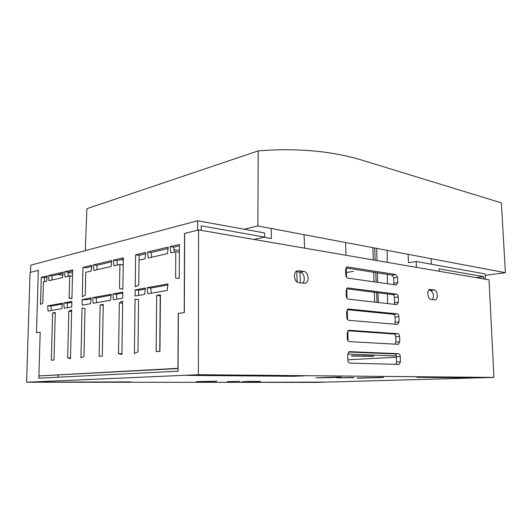 <?xml version="1.0" encoding="UTF-8"?>
<svg xmlns="http://www.w3.org/2000/svg" width="532" height="532" viewBox="0 0 532 532"><rect width="100%" height="100%" fill="white"/><g stroke="black" fill="none" stroke-linecap="round" stroke-linejoin="round"><path stroke-width="0.8" d="M253.997 239.453L264.683 237.092L264.643 232.969L197.631 220.773L30.776 265.149L30.55 272.337L38.344 270.369L36.469 332.686L40.193 332.181L38.836 378.192L178.06 371.203L178.353 313.388L184.338 312.577L184.651 233.448L198.589 229.93L489.034 279.839L493.935 377.421L315.616 382.395L26.6 382.209L30.065 272.464L38.344 270.369L36.469 332.686L40.193 332.181L38.903 375.911L178.074 368.344M198.589 229.93L198.376 374.708L26.6 382.209M58.254 375.067L58.194 377.221M131.052 382.189L32.532 382.116L131.058 381.916M198.376 374.708L493.935 377.421M323.729 382.109L253.292 382.275L323.729 382.109M187.251 375.406L198.596 374.914L304.643 375.865L293.105 376.284L187.251 375.406M416.849 377.308L477.457 377.813L488.363 377.507L428.1 376.969L416.849 377.308M380.314 377.667L358.987 378.119C356.633 378.099 356.28 378.039 357.923 377.946L381.743 377.401C384.031 377.427 384.303 377.481 382.561 377.58L380.307 377.394M351.838 377.534L336.763 377.8L352.989 377.713C354.691 377.62 354.305 377.56 351.838 377.534M216.79 381.377L196.341 381.63L216.79 381.198M247.653 381.431L241.747 381.81L260.56 381.391L247.653 381.431M227.377 381.57L239.885 381.358L227.377 381.57M329.095 377.647L340.174 377.268C341.936 377.161 341.497 377.095 338.851 377.068L315.928 377.833L329.095 377.647L329.089 377.161M72.465 276.128L68.216 275.682M62.889 275.124L57.596 274.565M293.092 375.758L293.105 376.284M398.222 344.364L399.765 341.79L399.585 336.477C399.432 334.867 398.86 333.943 397.863 333.71L348.666 330.252L347.177 332.952L347.316 338.665C347.476 340.407 348.121 341.391 349.265 341.63L398.461 344.344M395.276 344.197L395.901 342.063L399.765 341.79M432.523 299.609C434.285 295.539 433.607 292.487 430.494 290.445L434.252 289.98L429.916 289.455C426.544 289.82 427.442 299.23 430.867 299.403L435.169 299.868C438.494 299.496 437.63 290.213 434.252 289.98M397.55 324.427L399.086 321.92L398.907 316.646C398.754 315.044 398.189 314.106 397.198 313.853L348.094 308.999L346.645 311.626L346.784 317.298C346.944 319.027 347.589 320.031 348.726 320.297L397.55 324.427M394.771 324.188L395.243 322.279L399.086 321.92M396.885 304.63L398.415 302.189L398.242 296.956C398.089 295.353 397.517 294.415 396.533 294.13L347.529 287.905L346.126 290.465L346.259 296.091C346.418 297.814 347.063 298.824 348.201 299.124L396.885 304.63M394.232 304.331L394.591 302.628L398.415 302.189M346.498 288.743L392.709 294.602C393.7 294.888 394.265 295.825 394.418 297.415L394.591 302.628M347.143 309.684L393.354 314.246C394.345 314.498 394.917 315.429 395.07 317.025L395.243 322.279M348.068 340.932L347.815 330.778L394.013 334.016C395.003 334.249 395.575 335.167 395.728 336.776L395.901 342.063M349.245 351.659L347.709 354.432L347.848 360.191C348.008 361.94 348.659 362.917 349.803 363.123L399.106 364.42L400.443 361.8L400.264 356.453C400.111 354.831 399.532 353.913 398.541 353.714L349.517 351.639M395.742 364.353L396.566 361.986L400.443 361.8M348.553 352.011L394.664 353.933C395.662 354.139 396.24 355.043 396.387 356.659L396.566 361.986M477.457 377.813L477.443 377.407M428.739 290.199L430.494 290.445M302.661 283.13C305.873 280.577 303.965 272.424 300.081 272.131L295.972 271.559M298.505 270.715L303.952 271.486C308.713 271.865 309.744 282.685 305.069 283.29L298.698 282.625C293.863 282.332 292.78 271.333 297.521 270.735L296.736 271.014M345.88 267.955L392.064 275.104L393.766 277.937L393.939 283.117L397.75 282.598L397.577 277.398L395.875 274.545L347.389 266.964L346.97 266.971L345.601 269.465L345.74 275.051C345.9 276.76 346.538 277.777 347.669 278.11L396.22 284.972L397.75 282.598M393.673 284.613L393.939 283.117M485.151 275.377L505.4 272.703L501.37 202.885L365.823 161.349C334.222 151.194 298.346 147.71 258.186 150.902L86.896 208.684L85.313 250.645M505.4 272.703L257.887 225.947L258.186 150.902M244.095 229.232L257.887 225.947M113.449 260.135L123.338 257.781L122.865 289.142L119.54 288.643L119.913 264.49L113.961 265.847L113.449 260.135L116.907 260.574L123.318 259.057M83.963 356.48L85 308.573L82.061 308.001L80.964 357.81L83.963 356.48M63.827 302.921L64.206 308.281L71.727 306.984L71.86 301.451L63.827 302.921L67.185 303.18L67.511 307.709M82.959 267.397L82.314 296.743L85.286 295.127L85.778 272.291L91.191 271.054L91.876 265.275L82.959 267.397L86.35 267.782L91.73 266.512M147.231 287.686L167.979 283.895L167.208 290.472L147.849 293.817L147.231 287.686L150.775 288.045L167.853 284.953M69.679 275.968L69.133 298.186L71.926 298.691L72.618 269.857L64.618 271.759L64.997 277.039L69.679 275.968L72.465 276.261M92.721 297.641L111.261 294.256L110.556 300.267L93.18 303.273L92.721 297.641L96.159 297.933L111.148 295.22M68.814 311.26L67.677 357.843L70.49 358.668L71.66 309.75L68.814 311.26L71.621 311.459M93.386 264.909L93.838 270.449L111.128 266.499L111.833 260.52L93.386 264.909L96.797 265.315L97.163 269.691M111.687 261.804L96.797 265.315M352.616 356.061L373.151 356.294C374.162 356.181 373.989 356.094 372.626 356.034L351.958 355.795C350.96 355.915 351.18 356.001 352.616 356.061L352.61 355.735M396.407 357.198L347.842 359.805M396.307 355.968L347.709 354.079M38.903 375.911L178.074 368.59M72.538 273.076L67.99 272.584M48.565 275.583L48.904 280.71L62.603 277.584L63.248 272.085L48.565 275.583L51.863 275.922L52.136 279.978M175.646 278.03L179.224 278.435L175.646 278.03L175.793 251.722L179.357 252.235M40.492 304.49L42.799 303.173L43.418 281.967L46.643 281.228L47.275 275.889L41.29 277.312L40.492 304.49M67.677 357.843L70.51 357.916M69.133 298.186L71.933 298.419M64.618 271.759L67.956 272.125L68.262 276.288M72.591 271.027L67.956 272.125M47.714 305.86L48.053 311.074L61.798 308.7L62.457 303.167L47.714 305.86L51.025 306.106L51.318 310.508M71.84 302.336L67.185 303.18M62.35 304.058L51.025 306.106M271.214 228.467L271.327 238.542L263.985 237.245M120.698 259.676L123.304 260.008M82.247 299.556L91.205 297.92L90.52 303.732L82.127 305.182L82.247 299.556L85.659 299.835L91.092 298.851M156.654 295.466L160.425 294.834L159.959 351.333L156.149 351.645L156.654 295.466L160.418 295.772M121.895 354.452L118.53 353.587L119.321 302.868L122.686 301.178L121.895 354.452M139.058 260.115L138.759 285.006L135.221 286.821L135.633 254.855L145.808 252.434L145.063 258.745L139.058 260.115M145.416 288.018L144.671 294.369L135.108 296.025L135.181 289.887L145.416 288.018M168.232 247.094L167.467 253.624L148.222 258.02L147.61 252.008L168.232 247.094M175.793 251.722L170.852 252.853L170.167 246.635L179.397 244.441L179.224 278.449M137.948 351.958L134.377 353.434L135.068 299.097L138.579 299.662L137.948 351.958M112.884 293.957L113.402 299.775L122.732 298.159L122.826 292.141L112.884 293.957L116.368 294.276L122.806 293.105M102.31 356.061L99.145 356.32L100.116 304.969L103.261 304.444L102.31 356.061M53.991 360.018L55.268 312.503L52.608 312.956L51.311 360.237L53.991 360.018M197.631 220.773L197.618 230.176L184.531 233.482L184.212 312.59L178.227 313.408L177.947 368.337M345.62 242.519L345.94 255.247M346.259 268.015L346.485 277.325M346.771 288.776L347.01 298.366M347.296 309.697L347.542 319.566M138.646 295.413L138.706 290.233L145.296 289.036M151.62 257.249L151.128 252.494L168.065 248.497M159.76 351.353L160.218 295.805M139.071 260.115L139.131 255.327L145.648 253.791M174.27 252.075L173.718 247.167L179.39 245.824M151.301 293.225L150.775 288.045M96.159 297.933L96.545 302.688M63.115 273.268L51.863 275.922M47.142 277.032L44.562 277.644L44.449 281.734M117.319 265.082L116.907 260.574M116.807 299.19L116.368 294.276M264.683 237.092L201.209 225.861L201.202 230.376M52.608 312.956L55.255 313.135M100.116 304.969L103.248 305.215M41.29 277.312L44.562 277.644M304.61 248.151L304.038 234.665M299.928 272.111L300.374 282.838M118.53 353.587L121.901 353.687M119.321 302.868L122.659 303.14M119.913 264.49L123.231 264.896M135.181 289.887L138.706 290.233M119.54 288.643L122.872 288.969M135.633 254.855L139.131 255.327M170.167 246.635L173.718 247.167M147.61 252.008L151.128 252.494M179.364 250.472L174.004 249.688M168.032 248.816L167.214 248.697M296.79 271.672L297.082 281.973M387.17 250.373L387.256 262.349M387.343 274.372L387.409 283.729M387.482 293.943L387.535 303.572M353.494 271.367L346.365 272.49M416.376 267.35L416.217 261.491L408.45 262.715L408.111 254.323M416.217 261.491L485.084 273.92L485.344 279.207M476.16 277.624L483.588 276.653L483.701 278.921M483.588 276.653L439.119 268.846L439.219 271.28M378.299 302.528L377.999 292.74M377.68 282.352L377.394 272.83M377.022 260.587L376.649 248.384M374.661 248.005L375.2 260.274M375.745 272.577L376.164 282.14M376.623 292.567L377.055 302.389M431.026 258.652L431.392 264.231M374.654 302.116L374.335 292.274M373.996 281.827L373.683 272.258M373.284 259.949L372.885 247.673M394.418 297.415L398.242 296.956M392.709 294.602L396.533 294.13M429.583 289.554L430.468 289.441M395.07 317.025L398.907 316.646M393.354 314.246L397.198 313.853M395.728 336.776L399.585 336.477M394.013 334.016L397.863 333.71M396.387 356.659L400.264 356.453M394.664 353.933L398.541 353.714M300.081 272.131L303.952 271.486M393.766 277.937L397.577 277.398M348.593 330.266L348.979 330.232M392.064 275.104L395.875 274.545M347.935 309.045L348.447 308.986M347.283 287.985L347.915 287.898M346.645 267.084L347.389 266.964M252.467 381.657L252.467 381.324M371.422 377.939L371.409 377.514M210.24 381.597L210.24 381.225M364.513 356.493L364.493 355.735"/></g></svg>
